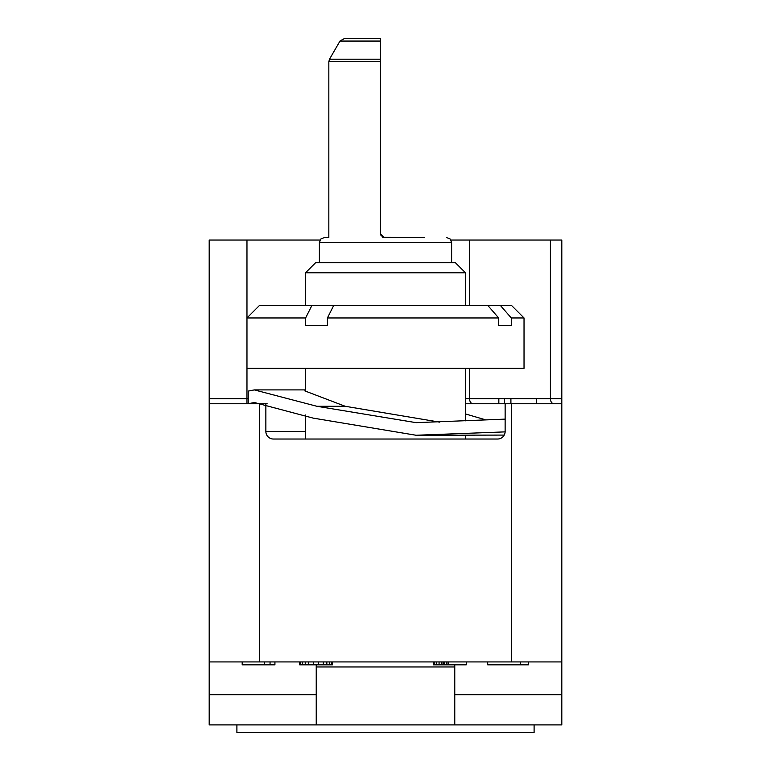 <?xml version="1.0" encoding="UTF-8"?>
<svg xmlns="http://www.w3.org/2000/svg" width="771" height="771" viewBox="0 0 771 771"><rect width="100%" height="100%" fill="white"/><g stroke="black" fill="none" stroke-linecap="round" stroke-linejoin="round"><path stroke-width="1.16" d="M454.765 694.671L561.808 694.671L561.808 724.894L534.101 724.894L534.101 732.45L236.899 732.45L236.899 724.894L209.192 724.894L209.192 694.671L316.235 694.671M534.101 724.894L454.765 724.894L454.765 666.963L316.235 666.963L316.235 664.824M454.765 724.894L236.899 724.894M320.061 240.041L209.192 240.041L209.192 403.763L265.86 403.763L265.86 431.471L305.528 431.471M561.808 694.671L561.808 661.923L209.192 661.923L209.192 403.763M209.192 661.923L209.192 694.671M450.939 240.041L561.808 240.041L561.808 661.923M383.071 237.343L424.542 237.526M382.358 237.025L382.946 237.295M383.977 237.516L380.469 233.96M382.638 237.169L382.059 236.832M267.142 403.763L265.86 403.763M465.472 403.763L561.808 403.763M505.14 403.763L505.13 431.876L416.07 435.249L313.19 418.123L254.324 402.501L248.233 403.744L248.233 391.09L254.324 389.904L316.862 406.278L416.07 422.653L505.14 419.125M439.711 422.151L345.206 406.278L304.902 390.926L305.528 390.569M485.19 419.703L465.472 413.94M265.86 431.471A7.556 7.556 0 0 0 273.416 439.027L497.584 439.027A7.556 7.556 0 0 0 505.14 431.471M416.07 435.249L504.215 435.085M524.029 317.96L511.433 305.364L500.312 305.364L511.269 317.96L524.029 317.96L524.029 368.336L246.971 368.336L246.971 317.96L305.615 317.96L305.615 325.516L327.424 325.516L327.424 317.96L498.673 317.96L498.673 325.516L505.468 325.516L498.673 325.516M511.269 317.96L511.269 325.516L505.468 325.516M465.472 272.789L455.391 262.718L315.609 262.718L305.528 272.789L465.472 272.789L465.472 305.364M500.312 305.364L333.756 305.364L327.424 317.96M305.615 317.96L311.947 305.364L333.756 305.364M311.947 305.364L259.567 305.364L246.971 317.96M498.673 317.96L487.715 305.364M344.329 38.55L339.972 41.065L344.329 38.55L380.46 38.55L380.46 41.065L339.972 41.065L329.506 59.194L328.832 61.709L329.506 59.194L380.46 59.194L380.46 61.709L328.832 61.709L328.832 237.526L324.418 237.526L320.832 239.029L319.387 242.566L451.613 242.566L450.168 239.029L446.582 237.526M380.46 61.709L380.46 233.748L381.153 235.926M382.406 237.054L382.994 237.314M380.46 59.194L380.46 41.065M454.765 664.824L454.765 666.963M316.235 724.894L316.235 666.963M520.425 661.923L520.425 664.824L487.686 664.824L487.686 661.923M528.434 661.923L528.434 664.824L520.425 664.824M448.134 661.923L448.134 664.824L433.504 664.824L433.504 661.923M466.253 661.923L466.253 664.824L448.134 664.824M434.198 661.923L434.198 664.824M436.29 661.923L436.29 664.824M439.075 661.923L439.075 664.824M441.87 661.923L441.87 664.824M443.258 661.923L443.258 664.824M444.655 661.923L444.655 664.824M446.746 661.923L446.746 664.824M299.659 661.923L299.659 664.824L300.362 664.824L300.362 661.923M302.454 661.923L302.454 664.824L300.362 664.824M305.239 661.923L305.239 664.824L302.454 664.824M308.718 661.923L308.718 664.824L305.239 664.824M313.595 661.923L313.595 664.824L308.718 664.824M318.471 661.923L318.471 664.824L313.595 664.824M323.348 661.923L323.348 664.824L318.471 664.824M326.837 661.923L326.837 664.824L323.348 664.824M329.622 661.923L329.622 664.824L326.837 664.824M331.713 661.923L331.713 664.824L329.622 664.824M332.407 661.923L332.407 664.824L331.713 664.824M242.19 661.923L242.19 664.824L264.482 664.824L264.482 661.923M270.052 661.923L270.052 664.824L264.482 664.824M274.929 661.923L274.929 664.824L270.052 664.824M536.626 403.763L536.626 398.723L510.903 398.723L510.903 403.763M504.465 403.763L504.465 398.723L510.903 398.723M498.837 403.763L498.837 398.723L504.465 398.723M246.971 240.041L246.971 398.723L209.192 398.723M248.233 398.723L246.971 398.723L246.971 403.763M345.206 406.278L316.862 406.278M511.433 403.763L511.433 661.923M259.567 661.923L259.567 403.763M469.549 368.336L469.549 398.723L465.472 398.723M498.837 398.723L469.549 398.723A5.04 3.518 -90 0 0 473.066 403.763M469.549 240.041L469.549 305.364M550.407 240.041L550.407 398.723L536.626 398.723M561.808 398.723L550.407 398.723A5.04 3.518 -90 0 0 553.925 403.763M305.528 389.904L254.324 389.904M305.528 368.336L305.528 391.456M305.528 414.991L305.528 439.027M465.472 368.336L465.472 420.821M465.472 435.249L465.472 439.027M305.528 272.789L305.528 305.364M319.387 242.566L319.387 262.718M451.613 242.566L451.613 262.718"/></g></svg>
